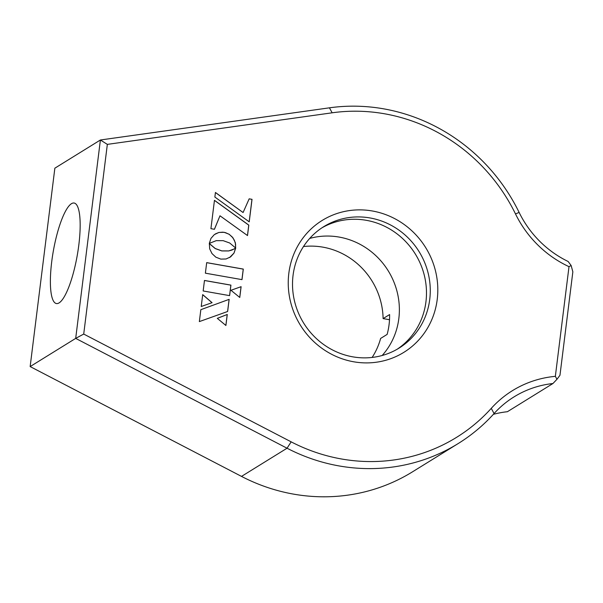 <?xml version="1.0" encoding="UTF-8"?>
<svg xmlns="http://www.w3.org/2000/svg" width="603" height="603" viewBox="0 0 603 603"><rect width="100%" height="100%" fill="white"/><g stroke="black" fill="none" stroke-linecap="round" stroke-linejoin="round"><path stroke-width="0.9" d="M353.629 361.777A77.576 73.694 -121.8 0 1 288.829 273.302A77.576 73.694 -121.8 0 1 372.413 210.997A77.576 73.694 -121.8 0 1 437.22 299.465A77.576 73.694 -121.8 0 1 353.629 361.777M370.046 217.954A71.448 67.875 58.2 0 0 323.788 226.638A71.448 67.875 58.2 0 0 294.264 300A71.448 67.875 58.2 0 0 352.747 356.833A71.448 67.875 58.2 0 0 398.998 348.142A71.448 67.875 58.2 0 0 428.529 274.787A71.448 67.875 58.2 0 0 370.046 217.954M107.342 144.381L100.399 139.994L54.858 168.184L30.15 366.579L241.509 476.4A183.727 174.531 58.2 0 0 293.616 494.136A183.727 174.531 58.2 0 0 412.55 471.802L458.092 443.612A183.727 174.531 -121.8 0 1 339.157 465.946A183.727 174.531 -121.8 0 1 287.051 448.217L75.692 338.389L100.399 139.994L329.449 107.824A183.727 174.531 -121.8 0 1 383.636 108.834A183.727 174.531 -121.8 0 1 519.13 212.437A102.065 96.962 58.2 0 0 568.147 261.491L571.139 265.516L569.006 266.662A108.193 102.781 -121.8 0 1 515.497 213.929A177.599 168.712 58.2 0 0 384.518 113.779A177.599 168.712 58.2 0 0 332.14 112.806L107.342 144.381L83.719 334.062L291.159 441.848A177.599 168.712 58.2 0 0 491.279 408.344A108.193 102.781 -121.8 0 1 555.348 376.34L569.006 266.662M51.722 261.679A51.036 12.158 -80 0 0 56.411 303.55A51.036 12.158 -80 0 0 78.827 244.901A51.036 12.158 -80 0 0 74.139 203.03A51.036 12.158 -80 0 0 51.722 261.679M321.912 227.844A71.448 67.875 -121.8 0 1 366.247 220.299A71.448 67.875 -121.8 0 1 424.474 275.993A71.448 67.875 -121.8 0 1 397.083 349.288M235.705 248.127L231.884 250.072L228.748 250.908L221.859 250.901L215.279 248.526L209.339 243.529L209.686 248.843L211.992 253.577L215.829 257.164L220.834 259.117L226.08 258.973L230.625 256.863L233.987 253.124L235.705 248.127M247.509 235.562L248.813 225.115L214.457 200.324L210.922 228.673L214.442 229.291L219.982 215.791L247.509 235.562M252.024 199.337L249.167 198.832L243.092 212.535L215.429 192.47L214.864 197.045L249.22 221.836L252.024 199.337L249.145 198.869M229.615 295.636L230.926 285.121L204.47 280.455L203.166 290.97L229.615 295.636M241.11 286.681L230.957 290.277L239.768 297.467L241.11 286.681L230.964 290.292M217.314 318.346L225.899 325.484L227.271 314.472L217.314 318.346M200.837 309.678L199.352 321.595L227.64 311.495L229.155 299.344L200.837 309.678L229.155 299.344M212.083 302.683L202.706 294.618L201.229 306.505L212.083 302.683M223.133 240.65L229.728 243.017L235.652 248.014L235.321 242.647L233.022 237.884L229.178 234.266L224.173 232.298L218.897 232.449L214.344 234.59L210.975 238.358L209.294 243.393L216.258 240.65L223.133 240.65M241.991 279.634L243.303 269.081L206.693 262.629L205.382 273.182L241.991 279.634M30.15 366.579L75.692 338.389L83.719 334.062M493.375 414.329A102.065 96.962 -121.8 0 1 507.402 411.713L552.943 383.523A102.065 96.962 58.2 0 0 514.073 396.857A102.065 96.962 58.2 0 0 494.076 413.552A183.727 174.531 -121.8 0 1 458.092 443.612M571.139 265.516L572.85 271.817L559.968 375.262L556.968 379.295L555.348 376.34M552.943 383.523L556.968 379.295M241.939 279.626L243.25 269.119L206.686 262.667M235.607 247.961L235.562 243.989L234.333 240.182L232.14 236.881L229.125 234.296L225.462 232.645L222.763 232.17L218.844 232.487L215.354 233.911M212.015 302.706L202.698 294.686M227.587 311.517L229.102 299.382M225.854 325.447L227.218 314.502L217.329 318.354M239.723 297.43L241.057 286.711M229.57 295.628L230.874 285.151L204.47 280.501M249.175 221.806L251.964 199.367M243.092 212.535L215.422 192.538M214.404 229.283L219.982 215.791M247.464 235.532L248.753 225.145L214.449 200.384M229.562 257.564L233.934 253.162L235.645 248.157M234.695 248.775L228.688 250.946L221.798 250.931L215.226 248.564L209.324 243.62M372.134 357.436A71.448 67.875 58.2 0 0 380.629 338.434L387.134 334.409A71.448 67.875 58.2 0 0 389.606 314.562L383.101 318.595A71.448 67.875 58.2 0 0 322.876 247.147A71.448 67.875 58.2 0 0 303.49 246.544M382.174 355.491A71.448 67.875 58.2 0 0 394.927 284.661A71.448 67.875 58.2 0 0 339.142 237.077A71.448 67.875 58.2 0 0 309.716 238.419M389.508 319.726L383.101 318.595M329.449 107.824L332.14 112.806M241.509 476.4L287.051 448.217L291.159 441.848M519.13 212.437L515.497 213.929M491.279 408.344L494.076 413.552"/></g></svg>

